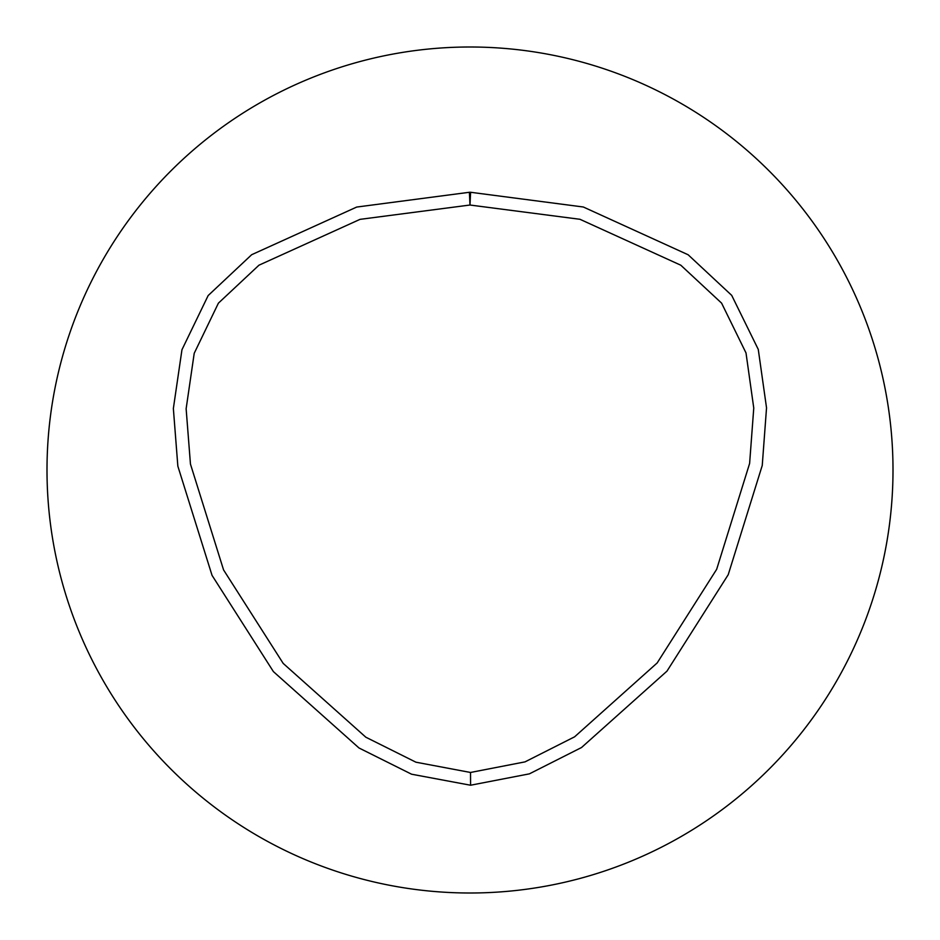 <?xml version="1.0" encoding="UTF-8"?>
<svg xmlns="http://www.w3.org/2000/svg" width="940" height="940" viewBox="0 0 940 940"><rect width="100%" height="100%" fill="white"/><g stroke="black" fill="none" stroke-linecap="round" stroke-linejoin="round"><path stroke-width="1.41" d="M470.599 192.277L583.329 207L688.139 254.763L731.708 295.372L758.275 349.433L766.535 407.843L762.246 465.464L728.218 574.704L666.977 671.136L581.531 747.523L529.385 773.855L470.588 785.229L411.579 774.207L358.998 747.982L273.399 671.607L212.041 575.362L177.848 466.158L173.359 408.512L181.961 349.727L208.163 295.548L251.673 254.705L356.707 207.059L469.389 192.277A12.761 12.761 0 0 1 470.599 192.277L469.988 205.026L360.02 219.361L258.958 265.197L218.397 303.162L194.216 353.287L186.132 408.759L190.456 464.09L223.567 569.922L283.187 663.405L365.836 737.207L415.915 762.187L470.517 772.468L525.014 761.882L574.61 736.819L657.178 662.947L716.668 569.311L749.615 463.455L753.763 408.042L746.008 352.947L721.591 303.127L680.807 265.209L579.968 219.29L469.988 205.026L469.389 192.277M470 893A423 423 0 0 1 103.67 258.5A423 423 0 0 1 836.33 258.5A423 423 0 0 1 470 893M470.517 772.468L470.588 785.229"/></g></svg>

